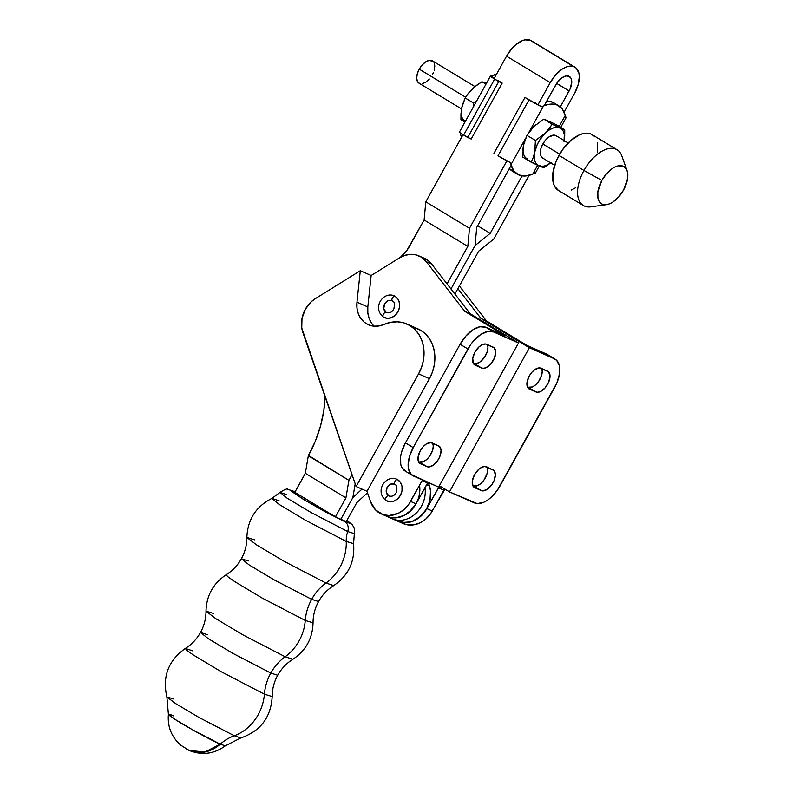 <?xml version="1.0" encoding="UTF-8"?>
<svg xmlns="http://www.w3.org/2000/svg" width="793" height="793" viewBox="0 0 793 793"><rect width="100%" height="100%" fill="white"/><g stroke="black" fill="none" stroke-linecap="round" stroke-linejoin="round"><path stroke-width="1.19" d="M173.508 698.94L166.897 696.997L175.739 703.649L199.37 717.675L234.302 735.745A42.901 35.943 -66.2 0 0 264.406 694.182L272.187 696.561L264.406 694.182A44.249 37.073 113.8 0 1 270.8 673.059L277.699 675.259L270.8 673.059A44.249 37.073 -66.2 0 0 264.406 694.182L220.969 671.592L193.333 654.988L186.672 650.22L185.354 648.426L193.046 650.974M213.793 613.554L206.011 611.165L215.706 618.629L243.451 635.143L285.153 656.753A42.901 35.943 -66.2 0 0 305.265 620.463L313.047 622.842L305.265 620.463A44.249 37.073 113.8 0 1 311.659 599.339L318.558 601.55L311.659 599.339A44.249 37.073 -66.2 0 0 305.265 620.463L261.839 597.882L234.193 581.269L227.532 576.501L226.223 574.707C232.607 570.692 237.662 565.369 241.369 558.758L249.23 564.993L273.853 579.713L311.659 599.339L273.853 579.713L249.23 564.993L241.369 558.758L248.259 560.958M207.399 634.668L200.5 632.467L208.361 638.702L232.983 653.432L270.8 673.059L232.983 653.432L208.361 638.702L200.5 632.467C196.793 639.079 191.747 644.402 185.354 648.426C168.354 660.5 162.198 676.687 166.897 696.997L175.739 703.649L199.37 717.675L234.302 735.745A44.448 37.241 -66.2 0 0 220.256 744.171L204.941 752.022L189.21 750.446L186.375 748.969M185.354 648.426L186.672 650.22L193.333 654.988L220.969 671.592L264.406 694.182A42.901 35.943 113.8 0 1 234.302 735.745L240.775 737.956L225.311 745.836L220.256 744.171A32.543 1.923 -151 0 1 188.248 727.35A32.543 1.923 -151 0 1 168.403 714.285C167.382 726.755 171.556 737.093 180.913 745.311L189.21 750.446C202.007 755.58 214.041 754.044 225.311 745.836L220.256 744.171L192.798 729.937L174.619 719.102L168.403 714.285A32.543 1.923 -151 0 1 173.508 715.871M254.652 539.835L246.871 537.456L256.575 544.91L284.31 561.434L326.012 583.043L333.704 585.591C327.311 589.615 322.265 594.928 318.558 601.55C314.91 608.191 313.076 615.299 313.047 622.842C312.581 638.474 305.85 650.627 292.845 659.3L285.153 656.753L243.451 635.143L215.706 618.629L206.011 611.165C206.477 595.543 213.208 583.39 226.223 574.707L227.532 576.501L234.193 581.269L261.839 597.882L305.265 620.463A42.901 35.943 113.8 0 1 285.153 656.753A44.249 37.073 -66.2 0 0 270.8 673.059A44.249 37.073 113.8 0 1 285.153 656.753L292.845 659.3C286.451 663.325 281.406 668.648 277.699 675.259C274.051 681.911 272.217 689.008 272.187 696.561C270.958 717.378 260.491 731.176 240.775 737.956L234.302 735.745A44.448 37.241 113.8 0 0 220.256 744.171A35.249 29.529 -66.2 0 1 189.21 750.446M286.6 494.554L279.979 492.403L287.254 498.262L310.965 512.466L347.711 531.548A24.543 20.559 -66.2 0 0 346.244 541.441L305.117 520.039L279.146 504.417L271.92 498.391C255.961 506.529 247.614 519.554 246.871 537.456L256.575 544.91L284.31 561.434L326.012 583.043A44.249 37.073 -66.2 0 0 311.659 599.339A44.249 37.073 113.8 0 1 326.012 583.043A42.901 35.943 -66.2 0 0 346.244 541.441A42.901 35.943 113.8 0 1 326.012 583.043L333.704 585.591C348.494 575.47 355.115 561.494 353.559 543.641L346.244 541.441L305.117 520.039L279.146 504.417L271.92 498.391L279.126 500.809M295.502 491.868L287.909 489.38C287.69 488.27 285.054 489.281 279.979 492.403L287.254 498.262L310.965 512.466L347.711 531.548A8.892 7.444 -66.2 0 0 344.846 521.685L350.149 523.35L346.908 520.476L344.846 521.685A8.892 7.444 113.8 0 1 347.711 531.548L354.362 533.639L354.213 528.009L352.28 524.768L346.938 520.426M294.609 491.551A8.892 7.444 113.8 0 1 295.145 491.729A8.892 7.444 -66.2 0 0 294.609 491.551M356.771 502.683L367.496 492.78L356.771 502.683L346.254 521.645L356.771 502.683M361.995 489.122L352.855 497.568L340.831 519.256L346.254 521.645L340.831 519.256L352.855 497.568L355.195 483.799L352.855 497.568L361.995 489.122M294.827 492.294L305.345 473.322L308.328 455.757L315.376 441.096L320.511 426.059L323.792 410.625L325.1 396.797A112.963 94.625 113.8 0 1 308.497 455.45L348.9 480.33L345.917 497.895L335.399 516.858L340.831 519.256L335.399 516.858L294.827 492.294L305.345 473.322L345.917 497.895L335.399 516.858L294.827 492.294M352.033 474.67L348.9 480.33L308.328 455.757L305.345 473.322L345.917 497.895L348.9 480.33L352.033 474.67M295.125 491.769L291.596 490.51L290.922 490.58L291.378 491.283L303.62 499.501L325.764 512.1L344.846 521.685L305.265 500.492L291.12 490.996L295.115 491.769M347.711 531.548L354.362 533.639L353.559 543.641L346.244 541.441A24.543 20.559 113.8 0 1 347.711 531.548M548.825 355.611L556.627 360.329L559.442 365.801L559.551 373.662L556.944 382.732L497.36 490.233L490.867 497.578L487.328 500.314L483.789 502.276L477.208 503.605L449.462 491.908L529.367 347.76L554.327 358.773A26.07 14.155 -58.8 0 1 555.209 359.229L547.408 354.511A26.07 14.155 121.2 0 0 546.526 354.045L526.988 345.431L486.416 320.868L526.988 345.431L546.526 354.045L554.327 358.773L529.367 347.76L480.984 318.479L486.416 320.868L459.385 285.995L486.416 320.868L480.984 318.479L457.898 288.682L480.984 318.479L529.367 347.76L449.462 491.908L441.037 486.803L438.945 487.1L426.862 508.62A26.07 21.837 113.8 0 1 397.61 521.14A26.07 21.837 -66.2 0 0 422.828 514.27A26.07 21.837 -66.2 0 0 429.489 485.96L428.408 482.62L430.51 490.619L429.965 500.512L426.099 509.919L423.085 513.983L415.473 520.049L411.161 521.824L402.368 522.508L398.215 521.388M429.489 485.96L426.614 484.692L429.489 485.96M424.998 487.606A26.07 21.837 113.8 0 1 415.879 513.428A26.07 21.837 113.8 0 1 392.188 518.741A26.07 21.837 -66.2 0 0 415.879 513.428A26.07 21.837 -66.2 0 0 424.998 487.606M387.361 516.6L391.514 517.72L395.885 517.859L404.618 515.262L412.231 509.195L416.057 503.743M419.566 485.217A26.07 21.837 113.8 0 1 410.447 511.039A26.07 21.837 113.8 0 1 386.756 516.352A26.07 21.837 -66.2 0 0 416.008 503.833L410.576 501.444A26.07 21.837 113.8 0 1 381.334 513.953A26.07 21.837 113.8 0 1 370.658 501.91L375.545 509.939L383.158 514.647L389.135 515.529L398.344 513.299L403.964 509.602L408.673 504.447L422.144 480.578L427.566 482.967L416.008 503.833L410.576 501.444L422.144 480.578A2.171 1.824 113.8 0 1 422.54 480.033M486.862 466.809L487.546 469.922L486.971 473.877L483.968 480.052L480.994 483.423L477.753 485.574L473.461 485.871L481.262 490.589L474.749 487.715A11.945 6.483 -58.8 0 1 474.343 487.507A11.945 6.483 -58.8 0 1 474.561 474.65L472.35 480.895L472.906 485.921L474.749 487.715L482.541 490.907L487.18 489.4L491.769 484.781L494.029 480.707L495.357 474.64L493.88 470.437L485.038 466.542L482.025 467.146L478.784 469.297L474.561 474.65A11.945 6.483 -58.8 0 1 486.317 466.859L492.83 469.724A11.945 6.483 -58.8 0 1 493.226 469.942A11.945 6.483 -58.8 0 1 492.81 483.155A11.945 6.483 -58.8 0 1 481.262 490.589L473.461 485.871A11.945 6.483 121.2 0 0 483.78 480.32A11.945 6.483 121.2 0 0 487.041 467.176M432.591 442.871L433.275 445.983L432.7 449.938L429.697 456.114L426.723 459.484L423.482 461.635L419.19 461.932L426.991 466.651L420.478 463.786A11.945 6.483 -58.8 0 1 420.072 463.568A11.945 6.483 -58.8 0 1 420.29 450.721L418.08 456.956L418.635 461.982L420.478 463.786L428.27 466.968L432.909 465.461L437.498 460.842L439.758 456.768L441.086 450.711L439.609 446.509L430.768 442.603L426.128 444.11L422.956 446.925L420.29 450.721A11.945 6.483 -58.8 0 1 432.046 442.92L438.559 445.795A11.945 6.483 -58.8 0 1 438.955 446.003A11.945 6.483 -58.8 0 1 438.539 459.216A11.945 6.483 -58.8 0 1 426.991 466.651L419.19 461.932A11.945 6.483 121.2 0 0 429.509 456.381A11.945 6.483 121.2 0 0 432.77 443.237M487.269 344.241L487.953 347.354L487.368 351.309L484.364 357.494L479.775 362.114L476.583 363.521L473.857 363.303L481.658 368.031L475.146 365.157A11.945 6.483 -58.8 0 1 474.739 364.949A11.945 6.483 -58.8 0 1 474.957 352.092L472.757 358.327L473.302 363.353L475.146 365.157L482.937 368.339L485.95 367.734L490.748 364.017L494.426 358.139L495.754 352.082L494.277 347.879L485.435 343.984L482.422 344.588L479.18 346.739L474.957 352.092A11.945 6.483 -58.8 0 1 486.714 344.291L493.226 347.165A11.945 6.483 -58.8 0 1 493.633 347.374A11.945 6.483 -58.8 0 1 493.206 360.597A11.945 6.483 -58.8 0 1 481.658 368.031L473.857 363.303A11.945 6.483 121.2 0 0 484.176 357.762A11.945 6.483 121.2 0 0 487.437 344.608M541.54 368.18L542.224 371.293L541.639 375.248L538.635 381.423L535.662 384.793L532.42 386.944L528.128 387.242L535.929 391.96L529.417 389.095A11.945 6.483 -58.8 0 1 529.01 388.877A11.945 6.483 -58.8 0 1 529.228 376.031L527.028 382.266L527.573 387.291L529.417 389.095L537.208 392.277L540.221 391.673L545.019 387.955L548.697 382.077L550.025 376.021L548.548 371.818L539.706 367.912L535.067 369.419L531.895 372.234L529.228 376.031A11.945 6.483 -58.8 0 1 540.985 368.23L547.497 371.104A11.945 6.483 -58.8 0 1 547.904 371.312A11.945 6.483 -58.8 0 1 547.477 384.536A11.945 6.483 -58.8 0 1 535.929 391.96L528.128 387.242A11.945 6.483 121.2 0 0 538.447 381.691A11.945 6.483 121.2 0 0 541.708 368.547M417.653 328.748L420.786 330.364A36.934 30.937 -66.2 0 0 417.812 328.817L406.958 324.03A36.934 30.937 113.8 0 1 409.931 325.576L420.786 330.364L409.931 325.576A36.934 30.937 113.8 0 1 418.585 373.88L429.439 378.667L366.99 491.323L356.136 486.535L418.585 373.88L429.439 378.667A36.934 30.937 -66.2 0 0 420.786 330.364L425.613 334.111L429.578 338.958L432.512 344.717L434.306 351.16L434.901 358.049L434.267 365.107L432.423 372.066L429.439 378.667L366.99 491.323L370.658 501.91L366.99 491.323L356.136 486.535L418.585 373.88L421.569 367.278L423.412 360.319L424.047 353.262L423.452 346.372L421.658 339.929L418.724 334.17L414.759 329.323L409.931 325.576L403.934 322.91L397.412 321.819L390.642 322.345L383.941 324.466A36.934 30.937 113.8 0 1 406.958 324.03M418.922 255.901A26.07 21.837 113.8 0 0 399.573 257.844L404.955 255.336L410.556 254.335L416.028 254.9L421.024 256.991L426.238 261.66L464.698 311.292L470.13 313.691L464.698 311.292L505.28 335.855L485.742 327.241L505.28 335.855L464.698 311.292L426.238 261.66L431.66 264.059A26.07 21.837 -66.2 0 0 426.446 259.38A26.07 21.837 -66.2 0 0 424.354 258.29L418.922 255.901A26.07 21.837 113.8 0 1 421.024 256.991L426.446 259.38L421.024 256.991A26.07 21.837 113.8 0 1 426.238 261.66L431.66 264.059L470.13 313.691L518.513 342.972L438.608 487.12L413.639 476.107A26.07 14.155 -58.8 0 1 412.756 475.651A26.07 14.155 -58.8 0 1 413.232 447.609L405.431 442.881L401.595 452.03L400.614 456.49L400.733 464.361L401.813 467.454L405.838 471.389M394.032 483.968L389.71 484.582L387.172 487.269L386.31 492.126L388.699 495.794A2.716 1.477 121.2 0 0 386.072 497.479A2.716 1.477 121.2 0 0 385.973 500.482A2.716 1.477 121.2 0 0 386.072 500.532A2.716 1.477 -58.8 0 1 385.973 500.482A2.716 1.477 -58.8 0 1 386.072 497.479A2.716 1.477 -58.8 0 1 388.699 495.794A6.513 5.462 113.8 0 1 386.925 487.735A6.513 5.462 113.8 0 1 394.21 484.027M395.003 484.414A2.716 1.477 -58.8 0 1 394.904 484.364A2.716 1.477 -58.8 0 1 395.013 481.351A2.716 1.477 -58.8 0 1 397.63 479.676A2.716 1.477 121.2 0 0 395.013 481.351A2.716 1.477 121.2 0 0 394.904 484.364A2.716 1.477 121.2 0 0 395.003 484.414L395.856 485.078M387.123 312.819L386.151 312.373A2.716 1.477 121.2 0 0 383.534 314.058A2.716 1.477 121.2 0 0 383.425 317.071A2.716 1.477 121.2 0 0 383.525 317.121A2.716 1.477 -58.8 0 1 383.425 317.071A2.716 1.477 -58.8 0 1 383.534 314.058A2.716 1.477 -58.8 0 1 386.151 312.373A6.513 5.462 113.8 0 1 384.387 304.324A6.513 5.462 113.8 0 1 391.663 300.616M392.456 300.993A2.716 1.477 -58.8 0 1 392.357 300.944A2.716 1.477 -58.8 0 1 392.466 297.94A2.716 1.477 -58.8 0 1 395.083 296.255A2.716 1.477 121.2 0 0 392.466 297.94A2.716 1.477 121.2 0 0 392.357 300.944A2.716 1.477 121.2 0 0 392.456 300.993L393.308 301.657M384.972 317.815A11.945 10.012 -66.2 0 0 398.324 311.025A11.945 10.012 -66.2 0 0 395.083 296.255L397.927 299.04L399.464 302.985L399.444 307.496L397.888 311.887L395.023 315.475L391.286 317.735L387.242 318.31L383.525 317.121M386.151 312.373L383.762 308.705L384.625 303.848L388.223 300.656L391.484 300.557M445.051 489.083L430.381 514.023L425.672 519.177L420.052 522.874L413.936 524.827L407.8 524.897L402.993 523.509M444.903 489.152A2.171 1.824 -66.2 0 0 443.852 490.153L432.284 511.019L426.862 508.62L420.24 516.788L411.597 521.685L405.421 522.706L397.571 521.12M381.334 513.953L403.042 523.529A26.07 21.837 -66.2 0 0 432.284 511.019L426.862 508.62L438.42 487.754L443.852 490.153L438.42 487.754A2.171 1.824 113.8 0 1 441.037 486.803L449.462 491.908L474.432 502.921A26.07 14.155 -58.8 0 0 500.066 485.901L554.733 387.281A26.07 14.155 -58.8 0 0 555.209 359.229M388.699 495.794L389.67 496.24M387.519 501.235A11.945 10.012 -66.2 0 0 400.871 494.445A11.945 10.012 -66.2 0 0 397.63 479.676L400.475 482.451L402.011 486.396L401.992 490.917L400.435 495.298L397.571 498.896L393.834 501.156L389.789 501.731L386.072 500.532M424.027 258.151L429.251 261.462L431.66 264.059L470.13 313.691L518.513 342.972L493.543 331.96L518.513 342.972L438.608 487.12L411.349 474.551L408.534 469.079L408.127 465.382L409.396 456.748L413.232 447.609L470.616 344.648L473.718 340.703L480.637 334.567L487.596 331.494L493.543 331.96L485.742 327.241A26.07 14.155 121.2 0 0 460.099 344.251L467.9 348.979L460.099 344.251L405.431 442.881L413.232 447.609L467.9 348.979A26.07 14.155 -58.8 0 1 493.543 331.96L485.742 327.241L479.795 326.775L472.836 329.848L465.917 335.984L460.099 344.251L405.431 442.881A26.07 14.155 121.2 0 0 404.955 470.923L412.756 475.651M427.972 482.431A2.171 1.824 -66.2 0 0 427.566 482.967L422.144 480.578L422.659 479.924M371.57 323.138L369.102 318.32L367.833 312.819L367.823 306.95L371.154 275.498L399.573 257.844L371.154 275.498L360.3 270.71L356.969 302.163L360.3 270.71L371.154 275.498L367.823 306.95L356.969 302.163L356.979 308.031L358.248 313.532L360.716 318.35L364.225 322.196L368.576 324.852L373.513 326.151L378.737 326.012L383.941 324.466A24.979 20.925 113.8 0 1 368.368 324.753A24.979 20.925 113.8 0 1 356.969 302.163L367.823 306.95A24.979 20.925 -66.2 0 0 374.207 326.21M302.847 332.445A26.07 21.837 113.8 0 1 315.208 298.733L311.441 301.568L305.384 309.171L301.994 318.419L301.756 327.975L356.136 486.535L302.847 332.445M360.3 270.71L315.208 298.733L360.3 270.71M386.716 516.332L391.524 517.72L397.66 517.651L403.766 515.688L409.386 512L416.008 503.833L428.091 482.313M393.298 295.442L395.083 296.255M395.846 478.863L397.63 479.676M474.938 86.566L432.502 60.883A13.035 7.078 121.2 0 0 419.239 69.16L465.62 97.232L419.239 69.16A13.035 7.078 121.2 0 0 419.001 83.186L461.486 108.899M627.085 170.683L621.781 155.854A32.582 17.694 121.2 0 0 583.945 170.475A32.582 17.694 -58.8 0 1 617.103 149.778L592.133 134.661A32.582 17.694 121.2 0 0 558.976 155.359A32.582 17.694 121.2 0 0 558.381 190.409L583.351 205.526A32.582 17.694 -58.8 0 1 583.945 170.475L558.976 155.359L583.945 170.475A32.582 17.694 121.2 0 0 590.904 206.854L606.496 204.673A21.718 11.796 -58.8 0 1 601.857 180.427L583.945 170.475L601.857 180.427A21.718 11.796 -58.8 0 1 627.085 170.683A21.718 11.796 -58.8 0 1 623.566 190.003A21.718 11.796 -58.8 0 1 606.496 204.673M543.046 158.233L541.034 156.271L540.291 152.871L540.925 148.559L542.838 143.979L559.66 154.159L542.838 143.979A13.035 7.078 121.2 0 0 542.6 158.005L554.634 165.291M511.019 164.557L510.514 162.674L497.994 155.834A11.3 0.664 29 0 0 510.514 162.674L511.019 164.557L525.739 138.012L511.019 164.557L513.904 171.02L518.771 174.956A39.967 21.698 -58.8 0 1 517.413 174.242A39.967 21.698 -58.8 0 1 511.019 164.557M509.354 168.562A39.967 21.698 121.2 0 0 512.427 171.219L517.413 174.242M496.596 74.106A39.967 21.698 121.2 0 0 492.939 75.365L491.273 76.297L494.346 78.16L490.49 76.247L498.738 81.56L502.207 83.096L497.717 80.232M462.26 105.479L460.961 113.696L460.931 119.684L461.219 110.802L462.299 105.271L465.174 97.955L468.306 93.336L474.402 87.012L481.956 81.758L485.703 83.186M474.105 87.299L468.306 93.336L465.174 97.955L461.655 107.977A21.718 11.796 121.2 0 0 465.342 121.388M470.308 90.957L476.791 85.148L481.956 81.758L485.97 84.187L481.956 81.758L485.326 83.215M461.655 107.977L461.308 110.386M473.619 103.07L476.494 101.276L473.619 103.07L465.174 97.955L473.619 103.07L473.679 106.351L473.619 103.07M460.931 119.684L464.946 122.112L460.931 119.684M461.635 137.467L460.455 133.948A39.967 21.698 121.2 0 0 461.566 137.308M490.441 76.118L459.425 132.064A11.3 0.664 29 0 0 463.657 135.058L494.673 79.102A11.3 0.664 -151 0 1 490.441 76.118A11.3 0.664 -151 0 1 491.273 76.297L496.785 74.056M498.202 80.549L502.207 83.096L471.191 139.043L463.657 135.058L467.721 137.506L498.738 81.56L494.673 79.102L463.657 135.058L459.791 132.5L459.444 132.054L460.257 132.243M498.738 81.56L467.721 137.506L471.191 139.043L502.207 83.096L498.738 81.56M532.727 174.133A39.967 21.698 -58.8 0 1 518.771 174.956L525.224 176.016L532.727 174.133L534.393 173.201L532.727 174.133L537.634 165.281L532.727 174.133M513.775 171.932L509.185 168.354M546.496 101.048L549.628 101.266L553.861 102.862M541.53 106.718A11.3 0.664 -151 0 1 529.01 99.888L497.994 155.834L529.01 99.888L524.956 97.43L493.94 153.386L524.956 97.43L541.53 106.718L543.502 105.975L541.53 106.718L538.05 104.607L541.53 106.718M528.673 132.709L543.502 105.975A39.967 21.698 -58.8 0 1 558.817 105.856A39.967 21.698 -58.8 0 1 565.211 115.55L565.409 117.255L565.211 115.55L559.174 126.434L565.211 115.55L562.326 109.077L557.459 105.152L554.406 104.25L547.348 104.666L543.502 105.975L528.673 132.709M558.817 105.856L553.821 102.832A39.967 21.698 121.2 0 0 546.783 101.038M565.379 116.621A11.3 0.664 -151 0 1 566.242 117.423A11.3 0.664 -151 0 1 565.409 117.255L566.222 117.443M535.206 173.399L534.393 173.201A11.3 0.664 29 0 0 535.225 173.38L539.299 166.024M535.414 103.021L534.621 102.575M566.192 117.305L565.28 116.541M534.264 172.497L535.186 173.251M523.102 147.805L524.064 142.889M532.113 128.367L535.899 124.709M547.12 120.625L549.955 121.874M564.011 141.521L564.705 135.801L564.011 141.521L564.299 134.721L563.218 131.162L561.196 128.674L558.361 127.425L553.028 128.04L549.113 130.062L545.207 133.224L539.964 139.637L537.218 144.584L534.7 152.197L534.403 158.987L535.483 162.545L537.515 165.033L542.006 166.411L545.673 165.678L550.669 162.892A21.718 11.796 -58.8 0 1 538.843 165.816L543.711 167.739L551.264 162.486M568.135 142.988L556.101 135.702A13.035 7.078 121.2 0 0 542.838 143.979L545.753 139.846L549.212 136.773L554.267 135.137L556.805 136.257M527.603 159.016A21.718 11.796 121.2 0 1 523.459 145.387L522.726 157.103L531.181 162.218L533.243 157.46L531.181 162.218L538.843 165.816A21.718 11.796 -58.8 0 1 534.7 152.197L533.243 157.46L534.7 152.197A21.718 11.796 -58.8 0 1 545.207 133.224L535.424 140.48L534.7 152.197L535.424 140.48L526.978 135.365L523.459 145.387L522.726 157.103L536.673 164.845M547.249 131.103L545.207 133.224A21.718 11.796 -58.8 0 1 559.868 127.891L552.206 124.283L547.249 131.103M549.916 121.666L556.289 124.689L543.76 119.168L552.206 124.283L543.76 119.168L533.976 126.424L526.978 135.365L535.424 140.48L545.207 133.224L552.206 124.283L564.735 129.804L556.289 124.689L564.735 129.804L564.705 135.801L564.735 129.804L559.868 127.891A21.718 11.796 -58.8 0 1 564.17 140.589M550.729 162.922L543.711 167.739L540.786 166.649M537.555 165.241L539.964 166.312M523.459 145.387L526.978 135.365L533.976 126.424A21.718 11.796 121.2 0 0 527.266 135.266M533.976 126.424L543.76 119.168L547.507 120.595M597.555 152.702L597.416 142.869M593.898 136.039L591.033 134.086L587.554 133.234L583.598 133.502L579.326 134.889L570.484 140.757L562.366 149.946L556.21 161.048L552.959 172.368L553.098 182.202L554.456 186.077L558.45 190.449M571.188 190.181L575.619 187.733M601.857 180.427L606.704 173.528L612.474 168.413L615.427 166.778L618.272 165.856L623.229 166.243L626.579 169.524L627.481 172.101L627.58 178.653L623.566 190.003L618.718 196.892L612.959 202.007L610.005 203.642L607.151 204.564L602.204 204.178L598.844 200.907L597.942 198.319L597.843 191.767L601.857 180.427M419.447 83.414L417.435 81.441L416.682 78.051L417.316 73.729L419.239 69.16L422.144 65.026L425.603 61.953L429.082 60.417L433.206 61.428M434.068 62.617L434.812 66.017L434.177 70.329M433.365 72.629L432.264 74.909M429.35 79.042L425.891 82.105L422.411 83.642M568.908 76.227A13.471 7.315 -58.8 0 1 569.364 76.465A13.471 7.315 -58.8 0 1 569.126 90.947L556.646 83.394L569.126 90.947L560.274 106.906L570.266 88.598L571.763 81.768L570.99 78.259L568.908 76.227L565.835 75.979L562.247 77.565L557.063 82.779L544.206 105.677L555.665 85.02A13.471 7.315 -58.8 0 1 568.908 76.227M574.994 67.167L531.29 40.721A24.325 13.213 121.2 0 0 530.467 40.284L524.926 39.848L521.735 40.889L515.133 45.27L511.971 48.452L506.539 56.164L494.039 78.715L506.539 56.164L550.233 82.621A24.325 13.213 -58.8 0 1 574.172 66.741L530.467 40.284A24.325 13.213 121.2 0 0 506.539 56.164L550.233 82.621L537.892 104.884L550.233 82.621L555.665 74.899L562.118 69.169L565.429 67.346L568.621 66.305L574.172 66.741A24.325 13.213 -58.8 0 1 574.994 67.167A24.325 13.213 -58.8 0 1 574.548 93.346L578.127 84.811L579.316 76.752L578.94 73.303L576.313 68.198L532.618 41.742M475.037 245.572L450.979 288.979L475.037 245.572L476.722 227.432L511.198 165.241L476.722 227.432L475.037 245.572L490.183 233.37L475.037 245.572L450.979 288.979L475.037 245.572M454.914 294.054L478.665 251.212L493.811 239.01L529.07 175.392L493.811 239.01L478.665 251.212L454.914 294.054M564.101 112.19L574.548 93.346L564.101 112.19M506.886 160.84L469.496 228.285L467.811 246.425L447.044 283.894L467.811 246.425L424.116 219.968L425.791 201.828L469.496 228.285L467.811 246.425L424.116 219.968L425.791 201.828L463.023 134.671L425.791 201.828L469.496 228.285L506.886 160.84M522.042 175.887L490.183 233.37L477.634 225.777L490.183 233.37L522.042 175.887M400.267 257.428L406.978 250.271L424.116 219.968L409.644 246.078A34.753 29.113 113.8 0 1 400.267 257.428M166.897 696.997L168.403 714.285M206.011 611.165C205.982 618.718 204.148 625.816 200.5 632.467M246.871 537.456C246.851 545.009 245.007 552.106 241.369 558.758M279.979 492.403L271.92 498.391M394.478 484.136L394.914 484.364C396.837 484.672 397.362 487.239 396.47 492.056C394.855 495.466 392.436 496.805 389.224 496.061M396.669 479.17C385.557 474.64 374.415 491.412 385.973 500.482L387.024 501.037M391.93 300.725L392.366 300.953C394.299 301.261 394.815 303.818 393.923 308.646C392.307 312.046 389.888 313.384 386.677 312.65M394.121 295.759C383.009 291.229 371.867 307.991 383.425 317.071L384.486 317.616M566.242 117.433L560.73 127.376"/></g></svg>

